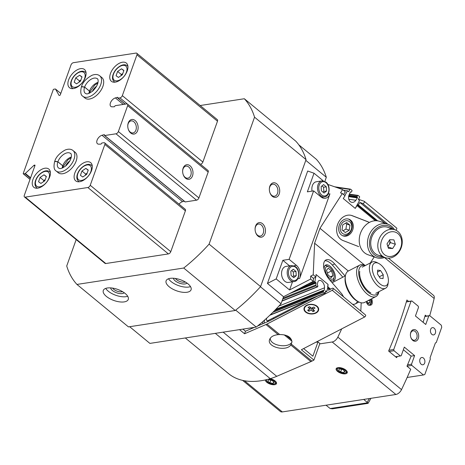 <?xml version="1.0" encoding="UTF-8"?>
<svg xmlns="http://www.w3.org/2000/svg" width="465" height="465" viewBox="0 0 465 465"><rect width="100%" height="100%" fill="white"/><g stroke="black" fill="none" stroke-linecap="round" stroke-linejoin="round"><path stroke-width="0.7" d="M345.094 276.007L334.626 263.882A13.264 6.574 62.6 0 0 325.924 259.947A13.264 6.574 62.6 0 0 329.412 279.564L342.025 294.165A14.735 7.301 62.6 0 0 343.664 296.949M342.821 277.181L332.353 265.062A13.264 6.574 62.6 0 0 324.901 260.76M367.949 221.764L352.284 215.69A13.264 10.689 109.3 0 0 352.011 215.586A13.264 10.689 109.3 0 0 337.602 224.415A13.264 10.689 109.3 0 0 342.99 240.527L358.654 246.601M369.431 222.404L351.325 215.382M352.517 304.244A14.735 7.301 62.6 0 0 357.411 301.239M330.638 289.154L327.924 286.917L328.034 284.4L316.049 274.519L315.938 277.035L313.218 274.798L314.613 243.236L319.961 228.298L342.321 193.516L340.514 192.882L342.635 189.581L327.831 184.413M361.189 302.796L360.823 311.097M348.32 271.019L314.613 243.236M323.326 180.897L314.026 173.224L307.359 191.842L313.637 190.877L289.125 259.342L282.842 260.307L276.181 278.919L267.439 283.447L283.545 296.728L307.714 284.214L314.962 281.313A0.587 0.337 68.2 0 0 315.264 282.092L316.066 283.022L315.747 285.016A0.587 0.337 68.2 0 0 316.049 285.795L317.264 286.795A0.587 0.337 68.2 0 0 317.717 286.638L317.845 285.818L317.24 284.487L317.793 282.278A5.307 3.034 68.2 0 1 319.118 280.511A5.307 3.034 68.2 0 1 322.832 282.365A5.307 3.034 68.2 0 1 324.506 287.818L324.303 290.305L323.966 290.462L324.303 290.305M343.589 194.556L345.35 191.824L342.635 189.581M267.439 283.447L307.691 171.015L314.026 173.224M375.342 220.736L357.027 205.635L355.243 208.407L343.257 198.526L345.036 195.753L342.321 193.516M276.181 278.919L289.573 289.962L310.585 279.081L310.719 276.088L313.218 274.798M310.585 279.081L313.305 281.319L307.714 284.214M364.781 265.248L319.961 228.298M374.209 256.913L370.332 262.946M313.305 281.319L313.433 278.326L310.719 276.088M313.433 278.326L315.938 277.035M40.914 183.431L38.543 181.757L40.089 177.444L44.001 174.805L46.372 176.479L44.826 180.792L40.914 183.431M76.568 83.845L74.202 82.171L75.743 77.864L79.654 75.225L82.026 76.899L80.48 81.212L76.568 83.845M82.782 177.002L80.416 175.328L81.962 171.015L85.874 168.377L88.24 170.051L86.699 174.363L82.782 177.002M118.441 77.417L116.07 75.743L117.616 71.436L121.528 68.797L123.899 70.471L122.353 74.784L118.441 77.417M325.483 291.764L326.5 291.357A0.587 0.337 68.2 0 0 326.947 291.2L327.924 286.917M328.034 284.4L327.604 287.079M315.619 277.198L314.962 281.313M275.716 309.417L323.582 290.27L323.966 290.462M323.582 290.27L323.332 291.27A0.587 0.337 68.2 0 0 323.634 292.049L324.849 293.049A0.587 0.337 68.2 0 0 325.302 292.892L325.698 290.776L326.5 291.357M355.243 208.407L359.457 200.671L358.375 199.421L359.526 197.3A0.587 0.459 -81.5 0 0 359.428 196.492L358.207 195.486A0.587 0.459 -81.5 0 0 357.562 195.678L357.085 196.55A0.442 0.343 -81.5 0 0 357.161 197.154L357.323 197.288A0.442 0.343 -81.5 0 1 357.382 197.927L355.847 200.287A5.307 4.139 -81.5 0 1 351.929 202.351A5.307 4.139 -81.5 0 1 349.134 194.748L350.319 192.109A0.442 0.343 -81.5 0 1 350.819 191.929L350.982 192.062A0.442 0.343 -81.5 0 0 351.464 191.917L351.941 191.045A0.587 0.459 -81.5 0 0 351.842 190.237L350.622 189.232A0.587 0.459 -81.5 0 0 350.436 189.15L334.62 186.785M344.85 195.596L347.465 190.79L348.587 191.679L349.976 189.424A0.587 0.459 -81.5 0 1 350.436 189.15M283.545 296.728L281.029 303.744A124.37 70.529 129.5 0 1 256.256 327.075L149.904 343.402L129.648 326.703M298.826 144.847L316.334 159.28A124.37 70.529 129.5 0 1 326.314 177.275L324.843 181.385M309.423 299.419L268.148 320.53A2.36 1.337 -50.5 0 1 266.817 320.53A2.36 1.337 -50.5 0 1 266.503 319.653L266.561 318.293M341.275 234.866A8.841 7.126 109.3 0 0 343.071 235.883A8.841 7.126 109.3 0 0 352.226 231.064A8.841 7.126 109.3 0 0 350.703 220.201A8.841 7.126 109.3 0 0 348.907 219.189A8.841 7.126 109.3 0 0 339.752 224.008A8.841 7.126 109.3 0 0 341.275 234.866M273.821 318.641L273.228 318.153M326.314 177.275L305.796 160.361M281.029 303.744L260.441 286.771M256.256 327.075L235.691 310.126M329.278 279.401A8.841 4.383 62.6 0 0 329.452 279.552A8.841 4.383 62.6 0 0 333.812 280.75A8.841 4.383 62.6 0 0 333.638 270.886A8.841 4.383 62.6 0 0 325.68 265.05A8.841 4.383 62.6 0 0 324.163 269.526M348.366 219.027A8.841 7.126 -70.7 0 1 349.645 219.835A8.841 7.126 -70.7 0 1 351.319 230.378A8.841 7.126 -70.7 0 1 342.554 235.668M349.697 221.77A6.952 5.603 -70.7 0 1 347.959 233.57A6.952 5.603 -70.7 0 1 340.31 227.263A6.952 5.603 -70.7 0 1 349.697 221.77M342.013 229.861L345.257 232.535L349.232 230.21L349.971 225.205L346.721 222.532L342.746 224.857L342.013 229.861M333.01 280.988A8.841 4.383 62.6 0 0 333.847 278.954L334.114 277.064A6.952 3.447 62.6 0 0 328.865 266.927A6.952 3.447 62.6 0 0 325.337 269.944A6.952 3.447 62.6 0 0 329.516 278.128A6.952 3.447 62.6 0 0 334.114 277.064M328.865 266.927L327.168 266.056A8.841 4.383 62.6 0 0 325.023 265.562M331.516 270.909L328.273 268.235L326.5 270.223L327.976 274.891L331.22 277.564L332.992 275.576L331.516 270.909L327.395 273.042M343.071 230.739L345.943 229.059L349.232 230.21M345.943 229.059L346.675 224.054L349.971 225.205M346.675 224.054L345.611 223.183M330.423 276.902L332.992 275.576M347.465 190.79L343.35 190.173M200.171 105.52L244.328 98.743L295.833 141.209A125.254 71.029 129.5 0 1 306.051 159.635L260.592 286.603A125.254 71.029 129.5 0 1 235.22 310.498L128.45 326.889L76.94 284.429A125.254 71.029 129.5 0 1 66.722 265.997L76.179 239.591M136.774 53.254A2.36 1.337 129.5 0 1 136.948 54.818L122.33 95.645A2.36 1.337 129.5 0 1 119.941 97.894L118.058 98.185A0.587 0.337 129.5 0 1 117.819 97.749A0.587 0.337 129.5 0 0 117.529 97.325L115.384 97.917A5.307 3.011 129.5 0 0 110.897 101.858A5.307 3.011 129.5 0 0 110.833 106.398A5.307 3.011 129.5 0 0 112.193 106.822L114.146 106.781A0.587 0.337 129.5 0 0 114.785 106.218A0.587 0.337 129.5 0 1 115.384 105.654L126.689 103.916A2.36 1.337 129.5 0 1 127.474 104.09A2.36 1.337 129.5 0 1 127.648 105.654L118.377 131.543A2.36 1.337 129.5 0 1 115.994 133.792L104.689 135.53A0.587 0.337 129.5 0 1 104.445 135.094A0.587 0.337 129.5 0 0 104.16 134.67L102.009 135.257A5.307 3.011 129.5 0 0 97.528 139.204A5.307 3.011 129.5 0 0 97.464 143.743A5.307 3.011 129.5 0 0 98.824 144.167L100.771 144.127A0.587 0.337 129.5 0 0 101.416 143.557A0.587 0.337 129.5 0 1 102.009 142.999L103.898 142.709A2.36 1.337 129.5 0 1 104.683 142.877A2.36 1.337 129.5 0 1 104.858 144.441L90.239 185.273A2.36 1.337 129.5 0 1 87.85 187.517L25.255 197.131A2.36 1.337 129.5 0 1 24.465 196.957A2.36 1.337 129.5 0 1 24.29 195.393L34.991 165.523A0.587 0.337 129.5 0 0 34.747 165.087L34.294 165.156A0.587 0.337 129.5 0 0 33.945 165.348L25.343 173.451A0.587 0.337 129.5 0 1 24.994 173.643L23.488 173.875A0.587 0.337 129.5 0 1 23.25 173.439L53.202 89.791A0.587 0.337 129.5 0 1 53.801 89.228L55.3 88.995A0.587 0.337 129.5 0 1 55.544 89.1L59.009 95.348A0.587 0.337 129.5 0 0 59.253 95.447L59.706 95.377A0.587 0.337 129.5 0 0 60.305 94.819L71 64.943A2.36 1.337 129.5 0 1 73.389 62.694L135.989 53.08A2.36 1.337 129.5 0 1 136.774 53.254L217.312 119.65A2.36 1.337 129.5 0 1 217.486 121.214L202.868 162.041A2.36 1.337 129.5 0 1 200.496 164.29M127.474 104.09L208.012 170.486A2.36 1.337 129.5 0 1 208.186 172.05L198.915 197.939A2.36 1.337 129.5 0 1 196.532 200.188L185.227 201.926A0.587 0.337 129.5 0 1 184.948 201.7M184.204 201.206L182.547 201.659A5.307 3.011 129.5 0 0 179.025 204.17M104.683 142.877L185.221 209.279A2.36 1.337 129.5 0 1 185.395 210.837L170.777 251.67A2.36 1.337 129.5 0 1 168.388 253.919L105.793 263.527A2.36 1.337 129.5 0 1 105.003 263.353L24.465 196.957M244.328 98.743A125.254 71.029 129.5 0 1 254.547 117.174L209.087 244.142A125.254 71.029 129.5 0 1 183.716 268.032L76.94 284.429M125.201 293.502A13.264 5.853 19.7 0 1 128.264 299.419A13.264 5.853 19.7 0 1 113.809 300.46A13.264 5.853 19.7 0 1 103.294 290.48A13.264 5.853 19.7 0 1 112.21 288.05A13.264 5.853 19.7 0 1 125.201 293.502M188.011 283.859A13.264 5.853 19.7 0 1 191.074 289.776A13.264 5.853 19.7 0 1 176.613 290.817A13.264 5.853 19.7 0 1 166.104 280.837A13.264 5.853 19.7 0 1 175.014 278.407A13.264 5.853 19.7 0 1 188.011 283.859M183.716 268.032L235.22 310.498M209.087 244.142L260.592 286.603M258.04 236.133A7.37 5.121 81.3 0 0 265.213 232.895A7.37 5.121 81.3 0 0 261.167 222.88A7.37 5.121 81.3 0 0 255.087 228.821A7.37 5.121 81.3 0 0 255.657 232.506A7.37 5.121 81.3 0 0 258.04 236.133M272.304 196.3A7.37 5.121 81.3 0 0 279.477 193.062A7.37 5.121 81.3 0 0 275.431 183.047A7.37 5.121 81.3 0 0 269.351 188.988A7.37 5.121 81.3 0 0 269.915 192.673A7.37 5.121 81.3 0 0 272.304 196.3M254.547 117.174L306.051 159.635M269.863 192.51A6.092 4.237 81.3 0 0 271.787 195.364A6.092 4.237 81.3 0 0 274.553 196.236A6.092 4.237 81.3 0 0 277.814 189.575A6.092 4.237 81.3 0 0 272.705 184.198A6.092 4.237 81.3 0 0 269.351 189.162M255.599 232.343A6.092 4.237 81.3 0 0 257.523 235.197A6.092 4.237 81.3 0 0 260.29 236.069A6.092 4.237 81.3 0 0 263.55 229.408A6.092 4.237 81.3 0 0 258.441 224.031A6.092 4.237 81.3 0 0 255.087 228.995M190.516 286.626A13.264 5.853 19.7 0 1 178.484 285.591A13.264 5.853 19.7 0 1 168.533 278.756M187.04 283.115A7.37 3.255 19.7 0 1 179.362 283.139A7.37 3.255 19.7 0 1 173.445 278.25M185.384 282.034A6.092 2.691 19.7 0 1 179.938 281.534A6.092 2.691 19.7 0 1 175.41 278.465M127.712 296.269A13.264 5.853 19.7 0 1 115.68 295.234A13.264 5.853 19.7 0 1 105.724 288.399M124.236 292.758A7.37 3.255 19.7 0 1 116.558 292.781A7.37 3.255 19.7 0 1 110.635 287.893M122.574 291.677A6.092 2.691 19.7 0 1 117.134 291.177A6.092 2.691 19.7 0 1 112.606 288.108M185.593 178.246A7.37 5.121 81.3 0 0 192.76 175.009A7.37 5.121 81.3 0 0 188.714 164.994A7.37 5.121 81.3 0 0 182.64 170.934A7.37 5.121 81.3 0 0 183.204 174.619A7.37 5.121 81.3 0 0 185.593 178.246M130.712 133.007A7.37 5.121 81.3 0 0 137.884 129.77A7.37 5.121 81.3 0 0 133.839 119.749A7.37 5.121 81.3 0 0 127.759 125.69A7.37 5.121 81.3 0 0 128.323 129.375A7.37 5.121 81.3 0 0 130.712 133.007M79.637 181.722A11.788 6.684 -50.5 0 0 90.251 173.311A11.788 6.684 -50.5 0 0 90.704 162.669A11.788 6.684 -50.5 0 0 78.044 167.51A11.788 6.684 -50.5 0 0 75.708 180.862A11.788 6.684 -50.5 0 0 79.637 181.722M115.297 82.136A11.788 6.684 -50.5 0 0 125.905 73.726A11.788 6.684 -50.5 0 0 126.358 63.083A11.788 6.684 -50.5 0 0 113.704 67.931A11.788 6.684 -50.5 0 0 111.362 81.276A11.788 6.684 -50.5 0 0 115.297 82.136M37.77 188.151A11.788 6.684 -50.5 0 0 48.377 179.74A11.788 6.684 -50.5 0 0 48.831 169.097A11.788 6.684 -50.5 0 0 36.177 173.939A11.788 6.684 -50.5 0 0 33.835 187.29A11.788 6.684 -50.5 0 0 37.77 188.151M73.424 88.565A11.788 6.684 -50.5 0 0 84.037 80.154A11.788 6.684 -50.5 0 0 84.491 69.512A11.788 6.684 -50.5 0 0 71.831 74.359A11.788 6.684 -50.5 0 0 69.488 87.705A11.788 6.684 -50.5 0 0 73.424 88.565M73.011 150.52A13.264 7.521 -50.5 0 1 70.378 165.54A13.264 7.521 -50.5 0 1 56.137 170.986L58.288 172.765A13.264 7.521 -50.5 0 0 62.717 173.736A13.264 7.521 -50.5 0 0 74.656 164.267A13.264 7.521 -50.5 0 0 75.161 152.299L73.011 150.52C71.075 148.94 68.477 148.759 65.21 149.986C59.555 153.171 56.067 156.914 54.754 161.227L57.881 161.756L62.752 165.773L63.199 166.609L67.977 159.815L71.18 157.699M99.748 75.836A13.264 7.521 -50.5 0 1 97.115 90.849A13.264 7.521 -50.5 0 1 82.875 96.302L85.031 98.074A13.264 7.521 -50.5 0 0 89.454 99.045A13.264 7.521 -50.5 0 0 101.393 89.582A13.264 7.521 -50.5 0 0 101.905 77.609L99.748 75.836C97.819 74.255 95.22 74.075 91.954 75.301C86.292 78.48 82.811 82.229 81.491 86.537L84.624 87.071L89.495 91.088L89.943 91.919L94.721 85.124L97.923 83.014M128.27 129.212A6.092 4.237 81.3 0 0 130.194 132.066A6.092 4.237 81.3 0 0 132.961 132.944A6.092 4.237 81.3 0 0 136.222 126.277A6.092 4.237 81.3 0 0 131.113 120.9A6.092 4.237 81.3 0 0 127.759 125.864M183.146 174.456A6.092 4.237 81.3 0 0 185.07 177.31A6.092 4.237 81.3 0 0 187.837 178.182A6.092 4.237 81.3 0 0 191.098 171.521A6.092 4.237 81.3 0 0 185.988 166.144A6.092 4.237 81.3 0 0 182.635 171.108M96.714 86.095A7.37 4.179 -50.5 0 0 92.372 91.367M69.977 160.785A7.37 4.179 -50.5 0 0 65.629 166.052M120.923 75.743L121.359 74.522L117.616 71.436M121.359 74.522L122.789 73.557M123.818 70.686L121.528 68.797M85.269 175.328L85.705 174.102L81.962 171.015M85.705 174.102L87.135 173.143M88.164 170.266L85.874 168.377M79.05 82.171L79.492 80.951L75.743 77.864M79.492 80.951L80.922 79.986M81.95 77.114L79.654 75.225M43.396 181.757L43.832 180.53L40.089 177.444M43.832 180.53L45.262 179.571M46.291 176.694L44.001 174.805M297.827 278.75L299.623 278.471A9.579 6.661 81.3 0 0 296.432 265.364L289.125 259.342M299.623 278.471L329.929 193.829A9.579 6.661 81.3 0 1 325.297 198.276A9.579 6.661 81.3 0 1 320.943 196.898L313.637 190.877M289.573 289.962L292.491 281.813M321.978 197.613A9.579 6.661 81.3 0 0 322.297 197.247M312.073 191.115A8.103 5.638 -98.7 0 1 316.328 181.763L321.983 180.897A8.103 5.638 -98.7 0 0 317.642 189.761A8.103 5.638 -98.7 0 0 324.442 196.916C329.819 196.526 330.859 185.733 325.959 182.123L321.983 180.897M294.136 281.563L288.48 282.429A8.103 5.638 -98.7 0 1 281.68 275.274A8.103 5.638 -98.7 0 1 286.022 266.41L291.677 265.538A8.103 5.638 -98.7 0 0 287.335 274.408A8.103 5.638 -98.7 0 0 294.136 281.563C299.512 281.168 300.553 270.38 295.653 266.771L291.677 265.538M289.585 265.864L282.842 260.307M323.605 184.582L321.135 186.581L321.373 190.807L324.076 193.033L326.546 191.039L326.308 186.814L323.605 184.582M293.293 269.229L290.828 271.223L291.067 275.454L293.77 277.681L296.234 275.681L296.002 271.455L293.293 269.229M322.983 192.132L323.82 191.458L323.588 187.226L326.308 186.814M323.588 187.226L321.972 185.901M323.82 191.458L326.546 191.039M292.677 276.78L293.514 276.1L293.276 271.874L296.002 271.455M293.276 271.874L291.665 270.549M293.514 276.1L296.234 275.681M383.224 256.936A16.211 13.067 -70.7 0 1 370.262 238.004A16.211 13.067 -70.7 0 1 391.588 227.792A16.211 13.067 -70.7 0 1 392.942 229.117M384.7 257.453A17.682 14.258 -70.7 0 1 376.29 257.639A17.682 14.258 -70.7 0 1 368.664 236.243A17.682 14.258 -70.7 0 1 387.955 224.252A17.682 14.258 -70.7 0 1 391.547 226.281A17.682 14.258 -70.7 0 1 394.425 229.629M381.875 255.669A14.735 11.881 -70.7 0 1 371.651 237.534A14.735 11.881 -70.7 0 1 390.803 229.013M376.29 257.639L368.059 254.762A17.682 14.258 -70.7 0 1 360.433 233.366A17.682 14.258 -70.7 0 1 379.725 221.375L387.955 224.252M378.725 291.782A16.211 8.033 -117.4 0 1 368.443 292.433A16.211 8.033 -117.4 0 1 358.8 274.536A16.211 8.033 -117.4 0 1 365.176 265.614M378.917 291.683A17.682 8.759 -117.4 0 1 375.97 296.531A17.682 8.759 -117.4 0 1 367.257 294.13A17.682 8.759 -117.4 0 1 357.382 277.942A17.682 8.759 -117.4 0 1 359.712 265.12A17.682 8.759 -117.4 0 1 365.368 265.509M370.843 292.898A14.735 7.301 -117.4 0 1 368.489 291.322A14.735 7.301 -117.4 0 1 359.718 271.403M375.97 296.531L364.607 302.413A17.682 8.759 -117.4 0 1 358.713 301.901L357.393 301.227A16.211 8.033 -117.4 0 1 354.801 299.495A16.211 8.033 -117.4 0 1 345.152 277.582L345.361 276.111A17.682 8.759 -117.4 0 1 348.349 271.002L359.712 265.12M358.713 301.901A17.682 8.759 -117.4 0 1 355.888 300.012A17.682 8.759 -117.4 0 1 345.361 276.111M378.743 263.463L376.888 262.516A14.735 7.301 62.6 0 0 371.983 262.091A14.735 7.301 62.6 0 0 372.273 278.535A14.735 7.301 62.6 0 0 385.531 288.259A14.735 7.301 62.6 0 0 388.019 284.01L388.316 281.947A12.671 6.278 62.6 0 0 380.765 264.818A12.671 6.278 62.6 0 0 378.743 263.463A12.671 6.278 62.6 0 0 372.308 269.037A12.671 6.278 62.6 0 0 380.045 283.981A12.671 6.278 62.6 0 0 388.316 281.947M377.452 273.955L377.621 270.113L380.515 270.514L383.241 274.745L383.073 278.587L380.178 278.192L377.452 273.955M379.283 276.797L383.241 274.745M377.534 272.054L380.515 270.514M387.868 246.537L390.408 242.579L389.682 240.364A4.423 3.563 109.3 0 0 389.536 239.975M387.717 246.078A4.423 3.563 109.3 0 0 389.048 244.695A4.423 3.563 109.3 0 0 389.682 240.364L389.548 239.952M382.166 255.919A14.735 11.881 109.3 0 0 385.165 257.616A14.735 11.881 109.3 0 0 401.237 247.624A14.735 11.881 109.3 0 0 394.884 229.791A14.735 11.881 109.3 0 0 379.626 237.824A14.735 11.881 109.3 0 0 382.166 255.919M384.421 254.611A12.671 10.218 109.3 0 0 401.528 244.602A12.671 10.218 109.3 0 0 387.577 233.105A12.671 10.218 109.3 0 0 384.421 254.611M395.349 244.305L392.623 248.537L388.455 248.339L387.008 243.904L389.728 239.673L393.896 239.876L395.349 244.305L390.408 242.579M387.99 246.921L392.623 248.537M257.622 325.982L269.066 321.053A11.788 6.684 -50.5 0 0 269.857 320.681L317.392 296.234M315.805 342.275L317.99 341.938L312.875 356.225L303.61 348.587M333.12 288.259L365.525 314.974A1.325 0.75 129.5 0 1 365.577 315.968A1.325 0.75 129.5 0 1 364.636 316.996L301.367 349.744L313.916 360.09L311.934 361.119A14.735 8.358 129.5 0 1 310.905 361.607L290.799 345.036L291.962 341.915C291.259 337.084 287.167 334.626 279.68 334.533L278.186 334.637L265.951 324.547A14.735 8.358 -50.5 0 0 266.98 324.059L332.237 290.282A1.325 0.75 -50.5 0 0 333.173 289.253A1.325 0.75 -50.5 0 0 333.12 288.259A1.325 0.75 -50.5 0 0 332.324 288.283L328.459 290.288L328.557 288.068L327.348 288.695M385.101 223.252L359.898 202.473L362.7 203.455A1.325 0.75 -50.5 0 0 364.066 202.723A1.325 0.75 -50.5 0 0 364.246 201.328A1.325 0.75 -50.5 0 0 364.112 201.252L358.451 199.276M396.511 227.966A1.325 0.75 129.5 0 1 396.651 228.042A1.325 0.75 129.5 0 1 396.68 229.088A1.325 0.75 129.5 0 1 395.674 230.105M377.667 220.863L358.329 204.92L359.898 202.473M357.329 204.571L358.329 204.92M376.58 220.747L357.219 204.786M330.173 289.399L328.557 288.068M305.645 312.091A7.37 4.848 -177.5 0 0 316.915 312.445A7.37 4.848 -177.5 0 0 315.096 305.075A7.37 4.848 -177.5 0 0 307.935 304.761A7.37 4.848 -177.5 0 0 305.645 312.091M317.99 341.938L319.862 343.484L313.916 360.09M310.905 361.607L276.733 376.319A61.892 35.096 129.5 0 1 270.275 378.661A97.255 55.155 129.5 0 1 228.565 373.633L185.308 337.968M290.799 345.036C285.853 352.022 266.369 346.832 269.648 339.398C270.828 336.695 273.676 335.108 278.186 334.637M239.545 329.644L244.549 333.765L265.951 324.547M291.95 342.17C287.963 348.849 269.531 345.437 270.31 338.165M242.922 329.127L245.462 331.22L254.419 327.36M244.549 333.765L245.462 331.22M312.805 307.534L312.724 309.272L314.625 310.835L313.09 311.631L313.16 309.963L312.771 309.306M312.73 309.237L311.969 307.964M311.283 308.08L311.19 310.068L313.09 311.631M305.987 311.91A6.929 4.557 2.5 0 1 304.406 308.841A6.929 4.557 2.5 0 1 311.527 304.592A6.929 4.557 2.5 0 1 318.246 309.452A6.929 4.557 2.5 0 1 313.573 313.515A6.929 4.557 2.5 0 1 305.987 311.91M312.724 309.272L315.026 308.08L313.765 307.04L311.463 308.231L309.568 306.668L308.033 307.458L309.928 309.022L307.627 310.213L308.888 311.259L311.19 310.068M304.418 308.679A6.929 4.557 2.5 0 1 304.424 308.51A6.929 4.557 2.5 0 1 308.045 304.726M314.985 305.028A6.929 4.557 2.5 0 1 318.263 309.12A6.929 4.557 2.5 0 1 318.252 309.283M310.016 307.034L309.928 309.022M308.911 309.55L308.888 311.259M310.632 307.545L309.957 308.376M251.007 327.883A51.574 29.249 -50.5 0 0 253.105 327.924M253.849 327.447A50.104 28.412 -50.5 0 0 254.216 327.447M262.58 321.827A5.894 3.342 -50.5 0 0 262.923 323.698M264.864 319.821A4.778 2.709 -50.5 0 0 264.254 323.128M268.601 379.138A4.627 2.046 19.7 0 1 274.222 381.108A4.627 2.046 19.7 0 1 274.391 383.916A4.627 2.046 19.7 0 1 270.246 383.532A4.627 2.046 19.7 0 1 266.805 381.201A4.627 2.046 19.7 0 1 266.974 379.556M267.759 381.038L269.927 382.823L273.1 383.393L274.112 382.184L271.949 380.399L268.776 379.829L267.759 381.038M344.989 370.245A4.627 2.046 19.7 0 1 345.152 373.052A4.627 2.046 19.7 0 1 341.008 372.668A4.627 2.046 19.7 0 1 337.567 370.338A4.627 2.046 19.7 0 1 339.415 368.268A4.627 2.046 19.7 0 1 344.989 370.245M338.526 370.175L340.688 371.959L343.862 372.529L344.873 371.314L342.711 369.536L339.537 368.966L338.526 370.175M369.198 304.988A3.621 2.517 81.3 0 0 370.349 299.437M369.216 300.024L369.692 300.419L369.815 302.616L368.536 303.657L367.129 302.494L367.054 301.146M242.625 380.382L280.354 411.484A5.894 3.342 129.5 0 0 282.319 411.92L395.872 394.483A5.894 3.342 129.5 0 0 401.522 389.629A353.656 200.555 129.5 0 0 410.723 369.262L406.974 366.176A353.656 200.555 129.5 0 0 411.118 356.132L403.358 349.732M408.619 301.43L406.892 300.006A353.656 200.555 129.5 0 1 388.618 351.046L396.674 357.684A353.656 200.555 -50.5 0 0 397.191 356.469M426.411 316.101L425.248 315.142A353.656 200.555 129.5 0 1 423.109 322.303M388.397 258.156L433.49 295.333A5.894 3.342 129.5 0 1 434.153 298.483A353.656 200.555 129.5 0 1 429.724 315.671M341.699 328.865A353.656 200.555 129.5 0 1 337.84 337.131A5.894 3.342 129.5 0 1 332.19 341.984L319.717 343.897M366.525 302.297L368.111 305.011C371.965 306.051 373.168 303.953 371.721 298.728M370.965 398.307L368.088 403.347L332.428 408.822L330.173 408.537L326.023 405.207M363.706 399.423L367.67 402.783L367.519 403.335M270.177 378.69A5.894 2.604 19.7 0 1 275.123 380.969A5.894 2.604 19.7 0 1 276.198 382.137A5.894 2.604 19.7 0 1 271.845 384.561A5.894 2.604 19.7 0 1 265.323 379.94M345.884 370.105A5.894 2.604 19.7 0 1 346.96 371.273A5.894 2.604 19.7 0 1 340.822 373.197A5.894 2.604 19.7 0 1 337.299 367.809A5.894 2.604 19.7 0 1 345.884 370.105M366.658 302.767A3.621 2.517 81.3 0 0 367.798 304.447A3.621 2.517 81.3 0 0 369.443 304.964A3.621 2.517 81.3 0 0 371.326 302.825A3.621 2.517 81.3 0 0 370.75 299.228M367.937 300.686L369.692 300.419M367.193 301.07L367.28 302.622M367.675 302.948L369.815 302.616M346.745 370.965A5.26 2.325 19.7 0 1 345.815 372.831L345.152 373.052M337.567 370.338L337.195 369.745A5.26 2.325 19.7 0 1 337.66 367.71M275.983 381.829A5.26 2.325 19.7 0 1 275.053 383.695L274.391 383.916M266.805 381.201L266.428 380.608A5.26 2.325 19.7 0 1 266.114 379.76M341.624 369.338L340.688 371.959M344.425 370.948L343.862 372.529M270.863 380.201L269.927 382.823M273.664 381.812L273.1 383.393M393.733 349.517L394.024 350.726L400.394 355.975L401.225 355.69L404.3 347.105L414.6 355.597L411.525 364.182L411.821 365.397L423.429 374.97L424.812 374.494L430.34 359.061L430.044 357.852L435.391 342.914L436.222 342.629L441.75 327.191L441.262 325.175L429.648 315.601L428.817 315.886L425.742 324.477L415.443 315.985L418.517 307.394L418.221 306.185L411.856 300.936L411.025 301.215L393.733 349.517L388.961 350.25M411.025 301.215L406.329 301.936M410.403 334.684A4.778 3.319 -98.7 0 1 413.036 330.801A4.778 3.319 -98.7 0 1 415.204 331.487A4.778 3.319 -98.7 0 1 417.099 336.584A4.778 3.319 -98.7 0 1 414.484 340.246A4.778 3.319 -98.7 0 1 410.81 337.334M429.648 315.601L424.905 316.334M428.817 315.886L424.853 316.496M411.856 300.936L406.381 301.773M394.024 350.726L389.141 351.476M400.394 355.975L395.512 356.725M414.6 355.597L411.118 356.132M411.525 364.182L407.561 364.793M411.821 365.397L406.991 366.135M423.429 374.97L407.142 377.47M431.898 334.387A3.685 2.563 81.3 0 0 433.572 334.916A3.685 2.563 81.3 0 0 435.542 330.888A3.685 2.563 81.3 0 0 432.45 327.633A3.685 2.563 81.3 0 0 430.433 330.458A3.685 2.563 81.3 0 0 431.898 334.387M421.203 364.264A3.685 2.563 81.3 0 0 422.871 364.793A3.685 2.563 81.3 0 0 424.847 360.759A3.685 2.563 81.3 0 0 421.755 357.509A3.685 2.563 81.3 0 0 419.738 360.334A3.685 2.563 81.3 0 0 421.203 364.264M416.332 330.423A5.894 4.098 -98.7 0 1 417.529 339.927A5.894 4.098 -98.7 0 1 410.857 337.48A5.894 4.098 -98.7 0 1 410.409 334.533A5.894 4.098 -98.7 0 1 416.332 330.423M89.576 93.14L89.914 92.012L89.478 91.134L84.607 87.118L81.41 86.781C80.224 91.936 80.712 95.11 82.875 96.302M62.833 167.824L63.17 166.697L62.734 165.825L57.863 161.808L54.667 161.465C53.481 166.621 53.969 169.795 56.137 170.986M332.353 265.062L334.626 263.882M351.732 215.498L352.284 215.69M39.694 186.837A9.137 5.179 -50.5 0 0 49.459 174.398A9.137 5.179 -50.5 0 0 38.217 176.125A9.137 5.179 -50.5 0 0 39.694 186.837M75.347 87.251A9.137 5.179 -50.5 0 0 85.112 74.813A9.137 5.179 -50.5 0 0 73.877 76.539A9.137 5.179 -50.5 0 0 75.347 87.251M81.567 180.408A9.137 5.179 -50.5 0 0 91.332 167.97A9.137 5.179 -50.5 0 0 80.09 169.696A9.137 5.179 -50.5 0 0 81.567 180.408M117.221 80.823A9.137 5.179 -50.5 0 0 126.986 68.384A9.137 5.179 -50.5 0 0 115.744 70.11A9.137 5.179 -50.5 0 0 117.221 80.823M270.165 314.927L324.849 293.049M272.769 312.393L323.634 292.049M282.057 300.878L317.264 286.795M282.679 299.14L316.049 285.795M291.578 339.851L286.161 335.381M268.875 321.135L268.148 320.53M350.982 192.062L350.407 191.975M355.847 200.287L348.791 199.229M357.382 197.927L348.605 196.614M357.323 197.288L348.715 196.003M357.161 197.154L348.738 195.899M357.085 196.55L348.907 195.329M357.562 195.678L349.273 194.44M349.976 189.424L336.34 187.383M348.82 191.545L348.285 191.464M300.082 288.166L315.264 282.092M293.264 291.695L315.915 282.633M289.445 293.671L316.066 283.022M283.057 298.094L315.747 285.016M278.913 306.051L324.506 287.818M275.507 309.632L323.466 290.451M274.263 310.899L323.332 291.27M55.544 89.1L60.799 93.43M136.948 54.818L217.486 121.214M122.33 95.645L202.868 162.041M119.941 97.894L127.364 104.015M118.058 98.185L125.277 104.137M117.529 97.325L117.854 97.592M115.384 97.917L123.295 104.439M127.648 105.654L208.186 172.05M118.377 131.543L198.915 197.939M115.994 133.792L196.532 200.188M104.689 135.53L185.227 201.926M104.16 134.67L104.48 134.937M102.009 135.257L182.547 201.659M104.858 144.441L185.395 210.837M90.239 185.273L170.777 251.67M87.85 187.517L168.388 253.919M25.255 197.131L105.793 263.527M34.294 165.156L34.933 165.68M33.945 165.348L34.799 166.052M25.343 173.451L30.597 177.787M24.994 173.643L30.463 178.153M23.488 173.875L30.056 179.287M86.066 72.9A10.317 5.847 -50.5 0 0 85.426 72.197C83.729 70.924 81.608 70.866 79.062 72.017C74.946 74.231 72.232 77.51 70.93 81.84C70.261 84.589 70.715 86.682 72.302 88.112A10.317 5.847 -50.5 0 0 73.115 88.606M50.412 172.48A10.317 5.847 -50.5 0 0 49.767 171.777C48.075 170.504 45.954 170.446 43.402 171.602C39.287 173.817 36.578 177.089 35.276 181.42C34.602 184.169 35.061 186.262 36.642 187.697A10.317 5.847 -50.5 0 0 37.462 188.191M127.939 66.472A10.317 5.847 -50.5 0 0 127.294 65.768C125.602 64.496 123.481 64.437 120.929 65.588C116.814 67.803 114.105 71.081 112.803 75.411C112.129 78.161 112.588 80.253 114.169 81.683A10.317 5.847 -50.5 0 0 114.989 82.177M92.279 166.052A10.317 5.847 -50.5 0 0 91.64 165.348C89.948 164.075 87.827 164.017 85.275 165.174C81.16 167.388 78.451 170.661 77.144 174.991C76.475 177.746 76.934 179.833 78.515 181.269A10.317 5.847 -50.5 0 0 79.329 181.763M328.133 194.103L329.929 193.829M293.88 265.753L296.432 265.364M326.023 182.71A7.219 5.022 -98.7 0 1 326.721 195.137A7.219 5.022 -98.7 0 1 318.775 188.581A7.219 5.022 -98.7 0 1 326.023 182.71M295.717 267.358A7.219 5.022 -98.7 0 1 296.414 279.779A7.219 5.022 -98.7 0 1 288.469 273.228A7.219 5.022 -98.7 0 1 295.717 267.358M279.68 334.533L266.98 324.059M311.934 361.119L291.363 344.164M387.897 224.229L362.7 203.455M364.636 316.996L332.237 290.282M276.733 376.319L223.159 332.155M270.275 378.661L215.324 333.358M434.153 298.483L384.479 257.534M401.522 389.629L337.84 337.131M330.173 408.537L367.67 402.783M367.193 402.295A262.295 182.379 81.3 0 0 369.361 398.551M395.872 394.483L332.19 341.984M282.319 411.92L244.532 380.765M89.478 91.134A9.434 5.348 -50.5 0 0 88.943 93.395M98.057 82.34A9.434 5.348 -50.5 0 0 89.495 91.088M84.607 87.118A9.434 5.348 -50.5 0 0 85.316 93.343C86.217 93.471 86.473 95.47 92.779 91.024C100.684 83.043 97.621 77.992 97.313 78.788A9.434 5.348 -50.5 0 0 90.599 79.573A9.434 5.348 -50.5 0 0 84.624 87.071M62.734 165.825A9.434 5.348 -50.5 0 0 62.2 168.086M71.314 157.031A9.434 5.348 -50.5 0 0 62.752 165.773M57.863 161.808A9.434 5.348 -50.5 0 0 58.573 168.034C59.479 168.161 59.729 170.155 66.036 165.709C73.941 157.728 70.878 152.683 70.57 153.479A9.434 5.348 -50.5 0 0 63.856 154.258A9.434 5.348 -50.5 0 0 57.881 161.756M291.939 341.24L284.173 334.835M268.009 321.507L266.817 320.53M351.122 192.126L350.377 192.01M358.021 195.405L349.418 194.114M281.976 301.111L317.56 286.876M325.448 291.974L326.79 291.439M269.81 315.264L325.145 293.13M55.498 89.042L60.805 93.419M117.86 98.138L125.155 104.154M104.491 135.484L185.029 201.88M23.297 173.829L30.027 179.38M86.048 72.709L85.426 72.197M72.924 88.629L72.302 88.112M50.394 172.294L49.767 171.777M37.27 188.209L36.642 187.697M127.922 66.28L127.294 65.768M114.797 82.2L114.169 81.683M92.262 165.866L91.64 165.348M79.143 181.78L78.515 181.269M324.442 196.916L321.565 197.358M355.295 303.912L358.951 302.023M375.755 293.322L385.531 288.259M332.138 282.714L345.402 275.85M362.206 267.148L371.983 262.091M378.086 255.14L385.165 257.616M387.804 227.321L394.884 229.791M396.651 228.042L364.246 201.328M318.246 309.452L318.263 309.12M304.406 308.841L304.424 308.51"/></g></svg>
